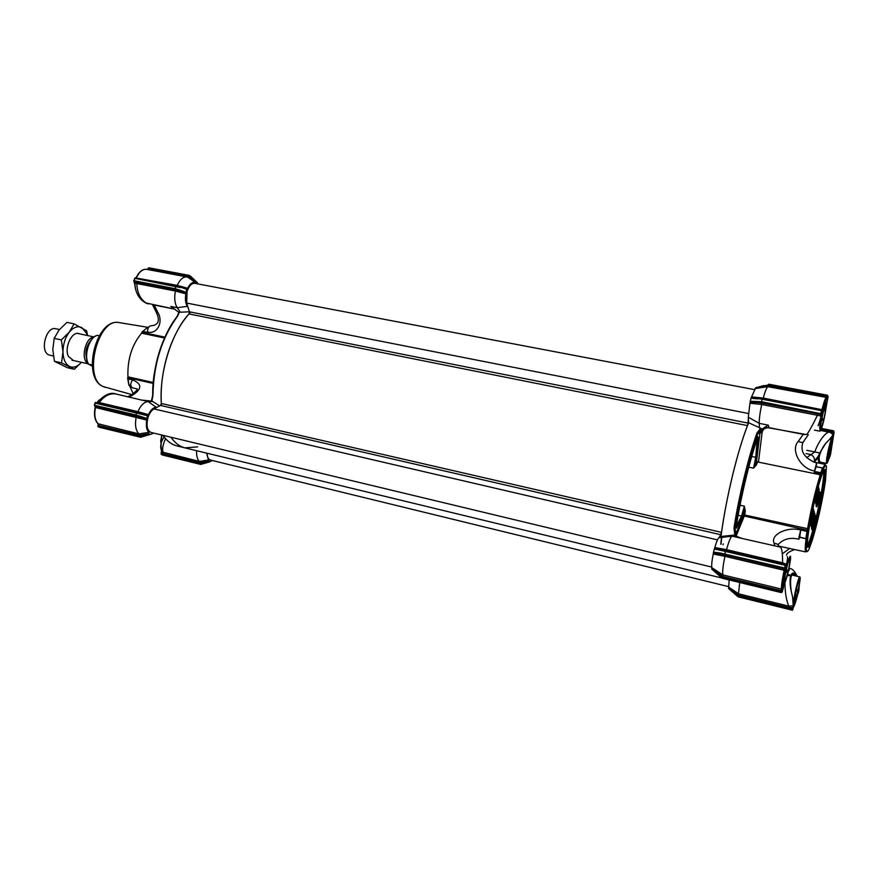 <?xml version="1.0" encoding="UTF-8"?>
<svg xmlns="http://www.w3.org/2000/svg" width="878" height="878" viewBox="0 0 878 878"><rect width="100%" height="100%" fill="white"/><g stroke="black" fill="none" stroke-linecap="round" stroke-linejoin="round"><path stroke-width="1.32" d="M734.864 535.448L741.054 538.225L731.967 536.129L718.873 537.698C717.754 538.741 716.404 542.011 714.835 547.521L726.545 549.65C728.619 542.11 730.386 537.632 731.824 536.217L733.58 535.152L734.864 535.448L733.964 528.084C738.881 496.322 748.528 456.582 756.99 432.931L760.765 428.255L748.649 422.768C738.409 447.078 725.502 499.955 721.014 536.458L733.58 535.152M825.561 480.266L824.146 489.353C820.798 508.164 816.869 525.044 812.337 539.992L809.253 548.585C806.267 554.94 805.565 551.472 807.167 538.181L808.572 528.874C812.216 508.241 816.441 490.275 821.259 474.976L823.169 469.675C824.892 465.505 825.978 464.396 826.417 466.339L825.539 480.387M804.27 434.566L803.161 434.467L798.311 441.349C790.112 449.843 800.593 468.896 814.477 470.981L814.235 472.551L820.425 473.835L822.423 467.897L816.288 466.734M814.521 501.415C810.153 520.621 807.749 534.79 807.299 543.932L807.562 547.148C809.45 548.344 813.094 537.764 818.494 515.43C823.652 492.459 825.978 477.445 825.474 470.388C825.111 468.786 824.244 469.521 822.895 472.594C820.524 478.247 817.736 487.861 814.521 501.415M807.42 546.577C809.67 544.569 813.061 534.076 817.605 515.101C822.664 492.613 824.936 477.917 824.42 471.014L824.091 470.279M807.321 545.644C809.933 540.804 813.083 530.553 816.76 514.914C820.952 497.497 824.64 474.186 823.608 471.091M816.266 466.624L814.499 471.42L820.689 472.704L821.479 473.56L820.304 474.625C815.432 490.22 811.173 508.373 807.53 529.072L806.959 531.399L800.758 530.005L801.021 528.885L798.958 537.127L798.903 539.235L799.715 537.04L805.894 538.73L806.959 538.082L805.938 538.664M820.019 492.108C820.634 492.646 817.275 507.528 816.705 506.815L816.573 506.365C816.474 503.577 819.591 490.78 819.92 491.954L820.019 492.108M816.299 503.774L816.057 506.244L816.705 506.815M793.075 574.717L794.667 575.683M831.433 437.935L832.717 437.771L830.094 453.597M806.092 538.576C805.159 545.875 804.972 550.319 805.543 551.9L778.83 546.138M818.603 424.93L821.841 413.889L820.721 414.57L821.16 416.15L817.374 415.272C813.895 422.746 807.826 433.951 806.575 434.577L765.254 427.224M822.06 410.158L762.455 398.59L762.027 399.205L821.424 410.619L821.643 409.949L822.379 411.003L820.721 414.57L817.572 413.801L817.374 415.272L761.698 404.495L749.977 403.2L748.286 417.215L759.24 423.361C759.13 419.091 759.942 412.814 761.698 404.506L761.599 402.991L757.549 402.552L761.511 402.826L820.656 414.24L821.424 410.619L822.412 411.167L822.949 409.872C825.002 402.036 826.428 398.261 827.241 398.535L827.976 396.23L827.032 395.835L827.252 395.188L827.987 396.274M762.17 428.903L762.016 432.228M822.642 468.215L825.188 464.396L813.127 461.905M821.259 474.976L756.485 461.74L759.986 432.986L762.148 428.936M801.021 528.885L807.222 530.279L808.012 531.168L806.959 531.399L805.894 538.444L806.959 538.082M814.235 472.551L814.499 471.42M740.011 505.223L744.346 506.189L741.559 516.088L736.368 526.098L737.125 527.074L742.305 517.054L744.259 511.259L744.346 506.189L745.29 511.139L744.709 515.002L743.655 515.188L744.259 511.259L745.29 511.139M756.452 464.89L753.522 468.15L755.629 464.122L756.452 464.89L757.604 461.674M825.638 443.412L825.825 443.181C819.317 452.225 817.572 458.974 820.579 463.441M823.224 462.706L822.093 462.915L822.664 463.869M822.093 462.915L821.16 462.86C820.085 462.805 819.372 461.521 819.031 459.007C818.318 458.525 820.963 448.669 825.704 443.401M800.758 530.005L799.715 537.04M820.469 420.617L822.477 413.505C824.552 405.197 825.902 401.608 826.538 402.75L827.274 401.059L826.022 407.985C824.837 416.622 823.18 423.876 821.051 429.77C820.085 431.833 819.778 430.988 820.129 427.235C821.051 417.566 826.417 398.436 826.198 405.548M825.496 403.441L826.538 402.75L826.198 405.34M811.568 528.885L812.589 530.564L811.722 528.271M814.466 519.48L813.16 523.815M815.058 515.507L815.574 515.627C816.068 517.296 813.588 525.56 812.6 527.733L812.589 530.564M814.619 516.374L813.972 518.711M811.272 526.295L811.744 528.282L812.205 523.409M813.006 520.983L812.051 526.811L813.533 520.039L812.787 520.939M814.071 514.42L813.39 517.087M814.312 516.286L811.744 528.282M810.657 524.385L811.14 526.405L811.601 521.499M812.413 519.063L811.448 524.934L812.94 518.108L812.183 519.008M813.478 512.445L812.798 515.145M813.719 514.332L811.14 526.405M809.9 523.738L810.526 524.506L810.734 519.513M811.81 517.109L811.239 519.985M811.371 516.802L811.909 517.131L811.426 516.538M811.865 516.637L813.676 509.492L812.545 511.742M813.127 512.346L812.721 514.662C813.324 514.497 810.998 524.857 810.526 524.506M819.92 491.954L819.02 492.437M818.34 494.523L817.868 496.279M817.934 494.281L818.57 494.577L817.934 494.27M815.399 502.194L815.98 504.235L816.452 498.067M818.351 492.042L817.945 494.204M816.705 498.122L816.353 502.49L819.207 489.134L818.548 489.134M816.968 495.894L816.277 501.426M814.861 501.744L815.486 502.205L814.861 501.744L818.735 487.542L815.486 502.205M808.045 531.058L807.266 530.169L744.434 516.066L743.655 515.188L735.731 534.252M757.966 436.926L756.682 440.591M822.466 413.538L821.863 415.963L821.16 416.095M833.815 431.482L834.078 432.228L833.134 431.339L832.871 432.503L833.716 432.854L832.717 437.771C832.629 436.904 831.565 437.474 829.501 439.461L833.134 434.775L830.281 432.415M829.337 439.746L833.123 434.786M825.825 443.247L829.49 439.472L825.825 443.181L819.712 453.026L814.839 451.94L806.641 457.625M829.095 457.581L830.226 453.685L829.798 456.593M829.622 457.186L828.228 460.533M812.084 529.006L814.499 519.491M814.455 518.975L815.574 515.627M813.072 520.533L814.488 513.41M814.85 513.487L814.828 516.418M812.479 518.602L813.895 511.424M814.268 511.512L814.246 514.464M811.14 519.6L810.833 523.025L811.909 517.131M813.676 509.492L813.654 512.489M810.471 520.632L813.072 507.846M811.272 516.462L812.216 511.83M812.578 510.107L813.335 507.901M819.207 489.134L818.57 494.577M818.45 494.38L815.98 504.235M815.388 501.854L818.735 487.542M783.966 583.683L783.286 588.216L783.549 584.441M784.076 583.596L783.67 585.132C783.275 582.882 784.087 577.23 786.095 568.176L787.489 559.78M726.545 549.65L782.605 562.809L786.699 564.422L786.095 568.176M786.699 564.422L787.621 558.101M816.99 505.069C816.595 504.323 819.207 492.953 819.58 493.601L816.99 505.069M819.119 494.523L817.001 504.115M798.804 587.536L797.915 591.52M789.3 570.349L788.85 569.01M813.632 462.015L818.439 457.559L814.191 462.124M819.426 463.211C818.428 461.74 818.098 459.863 818.439 457.559L814.488 460.467C814.586 457.921 813.379 455.956 810.844 454.563L806.037 453.586M825.221 463.123L823.026 463.946M821.128 429.572L830.215 431.361L832.871 432.503L832.948 434.105M814.488 460.467C816.902 458.426 818.647 455.945 819.712 453.026M816.31 466.635L816.595 463.123C804.325 458.25 799.792 451.281 802.986 442.227M814.477 470.981L816.595 463.123M828.075 396.922L827.295 400.818M821.588 416.139L818.066 425.797M758.515 461.707L762.115 432.448L757.824 433.721L761.906 429.144L760.765 428.255M751.722 456.461L755.749 457.306L757.176 439.999L758.252 439.615L757.999 436.838C750.405 457.208 740.253 499.088 736.126 527.338C736.159 528.556 736.488 528.468 737.125 527.074M785.997 565.015L786.381 564.005C787.599 560.427 787.895 557.947 787.281 556.586M786.359 564.049L785.722 564.631M782.561 590.598L783.143 588.534M783.878 583.727L783.813 585.286L783.889 583.727M787.621 574.278L790.804 575.386L787.237 575.759M796.467 575.891C791.265 571.6 789.509 576.681 791.199 591.124C789.948 586.328 789.673 578.152 790.804 575.386C792.395 572.105 794.283 572.269 796.467 575.891L796.631 576.144M792.208 595.372L791.199 591.124M792.241 595.482L794.052 603.405L793.207 605.688L792.604 596.963M793.811 602.637L794.052 603.405C794.809 603.329 796.148 599.4 798.047 591.607L798.585 589.325L798.98 588.688L798.958 590.06M799.408 584.43L798.98 588.688M788.938 568.604L789.904 568.538C792.241 568.582 794.667 571.161 797.18 576.275M830.215 431.361L829.919 432.316M806.805 450.315L814.839 451.94C818.098 441.788 826.253 431.098 829.622 432.25L829.886 432.327M827.68 395.407L768.711 384.213L768.689 384.871L827.032 395.835L826.571 397.482M821.643 409.949L762.334 398.612M758.285 398.349L754.323 397.975L762.027 399.205L761.511 402.826M762.115 432.448C762.916 428.947 765.495 427.399 769.841 427.827L803.172 434.347M759.492 427.992L759.24 423.361L768.294 425.15L761.906 429.144M782.309 563.709L782.605 562.809C782.638 553.48 781.903 548.245 780.377 547.104L741.054 538.225M736.214 535.558L735.029 527.941L733.964 528.084M785.547 564.51L725.689 550.418L724.701 554.775L784.274 568.834L785.547 564.51L786.029 565.52L721.101 550.44L721.727 549.771L725.645 550.418L714.527 548.333L714.835 547.521M721.87 577.9L718.094 574.618L721.881 577.922L780.948 592.233L782.057 591.585L781.146 592.562L781.08 591.256L722.21 577L722.188 578.273L781.53 592.573M729.168 579.963L728.685 587.184L738.749 593.846L789.212 606.237C786.907 603.855 784.658 591.366 785.031 582.465M739.715 582.52L738.332 595.152L788.993 607.609L789.212 606.237L793.207 605.688L792.527 610.243L738.102 596.831L728.96 588.897L734.403 593.528L734.864 592.848L728.619 587.931L728.685 587.184M788.993 607.609L792.889 607.422M792.505 609.091L738.168 595.723L737.849 596.535L792.527 610.243M797.926 593.605L797.674 594.527C795.819 601.825 794.414 605.985 793.482 607.005L792.538 610.243M763.926 385.552L755.826 387.758L763.926 385.552L764.09 386.155L768.579 385.497L768.459 386.507M762.971 398.689L763.256 398.074C765.012 391.665 766.505 387.867 767.734 386.66L826.407 397.427C825.496 397.635 824.036 401.608 822.027 409.346L821.83 410.004M757.264 401.444L757.549 402.552L750.13 402.124L750.262 401.257L761.413 401.718L821.841 413.889M756.99 432.931L757.824 433.721C749.878 455.517 739.528 498.199 735.029 527.941L735.555 533.714M726.545 549.661L726.084 550.517M714.527 548.333L713.518 552.152L720.465 553.041L720.772 554.117L724.811 554.885L724.932 556.323L713.243 554.029L713.386 552.997L724.701 554.775M713.243 554.029C711.915 560.581 711.432 565.114 711.806 567.638L722.846 574.914C722.309 571.71 723.011 565.509 724.932 556.323L784.142 570.294L785.162 570.491L785.404 568.165L784.274 568.834L784.142 570.294C782.166 579.645 781.277 585.9 781.475 589.072L781.233 590.598L782.21 590.927L782.605 588.447C782.43 585.385 783.286 579.403 785.162 570.491M782.605 588.447L781.475 589.072L722.846 574.914L722.396 576.363L711.74 568.472L711.806 567.638M711.74 568.472L718.094 574.618L718.599 573.861L722.21 577M738.332 595.152L734.864 592.848L738.168 595.723M755.782 387.747L768.689 384.871M755.519 398.096L751.228 397.602L755.64 388.032M751.513 396.889L763.256 398.063L822.949 409.872M751.228 397.602L750.262 401.257M757.879 398.941L750.997 398.228M749.977 403.2L750.13 402.124M748.286 417.215L748.649 422.768M721.014 536.458L718.983 537.632M721.672 549.76L720.256 549.507M721.101 550.44L714.275 549.024M713.518 552.152L713.386 552.997M718.105 574.629L711.718 569.076L722.177 578.262L781.146 592.562M792.373 609.98L737.86 596.546L728.586 588.469M721.003 544.294L721.749 537.314M151.4 401.059L141.676 400.083L115.973 394.002C109.761 393.037 104.197 395.901 99.247 402.585L137.879 411.65L137.374 412.364M130.251 395.572L130.679 395.374C136.814 390.897 138.669 388.691 136.277 388.734L132.15 387.736C130.174 385.749 130.328 383.137 132.622 379.889L133.522 379.12L127.584 377.792L128.89 385.277L127.925 376.816L153.145 382.468M170.815 306.433L177.246 307.706L187.376 306.356C185.488 303.305 184.995 299.146 185.873 293.867L186.707 289.312L176.248 285.701L175.128 288.675L179.134 289.883L178.925 290.739L175.337 289.751L175.424 291.024L136.836 283.55C137.188 292.857 140.337 299.354 146.297 303.053L174.459 309.045L170.815 306.433L178.947 312.37M96.789 402.804L99.093 400.094M97.195 402.409L99.247 402.585L98.676 403.254M161.036 444.312L161.376 451.072L162.178 452.005L199.372 461.4L199.635 462.673L208.668 460.741L206.56 453.114M165.503 438.726C162.628 445.289 161.914 449.909 163.352 452.554L163.473 453.783L161.673 452.796L161.409 451.116M134.938 283.188L134.74 282.036L136.562 282.255L136.836 283.55L134.916 283.298L135.366 288.5M94.923 406.207L94.67 405.274L94.835 406.163L135.805 415.832L135.816 414.965L94.67 405.274L95.296 402.453L136.869 412.221M135.805 415.832L139.69 416.973L139.887 416.161L135.816 414.965L136.902 412.221L95.296 402.453M180.396 287.589L134.806 278.337L134.06 281.629L134.049 280.751L175.128 288.675L175.106 289.575L185.829 292.923M175.106 289.575L134.411 281.827M190.537 276.208L191.997 277.821L191.174 278.139L188.583 276.372L187.025 276.954C183.304 276.548 180.034 279.347 177.224 285.35L176.884 285.899M139.448 436.761L140.48 436.168L97.897 425.852L98.051 426.73L140.809 437.178M99.28 427.257L140.59 437.266M161.135 453.728L161.673 452.796L161.486 454.574L199.767 464.001L199.515 463.167L161.047 453.728L161.464 451.248L162.145 451.972M98.095 423.767L138.965 433.908L139.284 435.301L147.647 433.973L140.48 436.168M98.051 426.73L140.546 437.255L144.42 436.081M97.897 425.852L98.325 424.085C94.791 420.595 93.716 415.053 95.12 407.436L95.439 407.524C94.045 415.217 95.065 420.76 98.512 424.14L98.665 425.479L139.284 435.301M98.106 425.182L98.665 425.479M200.908 464.363L199.767 464.001L203.18 462.991L202.763 462.201L199.515 463.167M161.431 452.741L161.607 451.424M189.286 275.407L148.206 268.24L189.483 275.451M146.791 328.065L141.885 332.18L147.811 333.41L147.603 332.038C157.074 334.727 163.813 322.017 157.788 312.338L154.166 304.995M140.809 413.373L136.902 412.221L142.126 413.747L140.809 413.373L140.557 414.01L95.34 403.145M177.082 316.673C162.935 333.607 151.883 368.99 152.75 395.133L151.367 401.125L152.717 401.487L148.108 401.564C144.146 401.926 140.732 405.285 137.89 411.639L137.879 411.65M151.806 401.279L152.959 395.495C153.507 364.381 161.706 337.964 177.532 316.234L177.071 316.42M175.424 291.024L175.413 291.035C174.085 298.059 174.7 303.623 177.246 307.706L180.385 312.217L178.991 312.074L177.191 316.278C161.354 337.964 153.167 364.315 152.64 395.341L152.959 395.495M179.474 312.03L177.532 316.234M176.269 285.712L187.113 288.818L187.651 288.28C189.878 283.835 192.392 281.827 195.179 282.266L187.618 277.108M188.77 275.868L195.717 281.948L197.363 282.628L193.05 278.578M162.298 454.936L200.7 464.429L204.278 463.375M208.503 460.039L199.372 461.4C197.287 459.337 196.365 455.77 196.606 450.699M136.057 415.952L136.167 417.16C134.74 424.941 135.673 430.527 138.954 433.908L148.755 432.371C146.505 429.759 145.847 425.665 146.769 420.068L95.439 407.524L95.12 406.294L146.703 419.157L147.493 415.799L140.557 414.01M174.777 309.199L153.463 304.864M129.384 385.387L133.324 393.904M164.449 337.986L141.599 333.201L141.885 332.18M141.599 333.201C131.909 344.802 127.354 359.343 127.925 376.816M139.887 416.161L146.681 418.411M147.493 415.799L148.448 414.635C150.654 409.971 153.222 407.502 156.163 407.227L148.108 401.564L141.676 400.083M141.995 413.714L147.91 415.261M137.89 411.639L148.448 414.635M157.151 407.205L156.163 407.227M152.717 401.487L159.664 405.877M754.202 389.58L194.85 283.331C191.645 283.122 189.055 285.833 187.069 291.485L186.707 303.053L189.428 311.8L180.385 312.217M161.497 405.658C158.446 373.282 171.945 330.556 190.745 312.063M187.376 306.356L188.035 307.322M185.873 293.867L175.413 291.035M179.134 289.883L185.818 292.165M177.224 285.35L187.651 288.28M191.997 277.821L196.145 281.761M197.363 282.628L197.616 283.846M212.717 460.599L203.18 462.991M204.102 463.419L209.952 461.762M197.616 446.88L184.94 447.868C179.584 446.54 174.931 442.995 170.98 437.233C174.931 442.995 179.584 446.54 184.94 447.868L177.06 445.958C171.66 444.619 166.963 441.074 162.968 435.312M153.782 433.106L150.687 434.303L147.647 433.973M144.201 436.146L150.489 434.314M148.909 433.589L148.755 432.371M146.769 420.068L146.703 419.157M147.603 332.038C147.515 328.471 148.536 326.407 150.654 325.837C158.391 325.398 160.29 320.92 156.339 312.381L157.788 312.338M722.967 544.755L723.285 543.888M720.772 544.239L721.529 537.336M748.352 418.224L748.056 423.097L189.428 311.8L188.989 313.94C180.089 323.971 172.988 337.35 167.676 354.064C162.573 370.933 160.454 387.396 161.332 403.463L160.509 405.427L153.946 408.918C151.4 410.399 149.414 413.275 148.009 417.544C146.077 425.545 147.087 430.516 151.027 432.448L711.718 567.067M748.056 423.097L747.518 425.611C742.514 438.506 737.564 454.958 732.647 474.976C727.785 495.115 724.087 514.256 721.551 532.375L719.356 537.413M207.12 453.246C207.285 457.12 208.382 459.381 210.38 460.028L728.619 586.625M819.854 462.015L826.571 463.397L826.516 460.182C827.241 453.169 831.071 437.848 831.905 438.594L830.84 438.385M826.922 460.017C827.789 451.599 832.553 434.138 832.366 439.977L832.201 442.216C831.016 450.304 829.469 457.01 827.559 462.333C826.813 463.913 826.593 463.145 826.922 460.017M828.7 450.963L829.172 452.872L828.108 453.904M830.434 444.07L830.138 445.08M827.427 458.327L827.295 460.061C827.164 464.769 830.983 450.71 831.707 443.873C831.982 441.272 831.817 440.624 831.192 441.93L827.427 458.327M829.172 452.872L828.338 452.708M59.474 329.546L55.665 328.734C46.304 325.936 39.576 351.112 48.707 354.866L53.36 356.051M97.601 335.418L99.236 335.692M92.223 364.941L88.448 364.129L92.311 366.192M86.549 358.367C85.023 352.034 86.263 346.316 90.291 341.202M88.14 363.58C80.293 359.936 85.254 337.163 93.902 337.119M87.58 335.55L86.626 330.797L74.092 323.861L69.263 332.169L61.35 339.918L62.964 351.771L61.548 362.888L74.334 369.254L81.424 362.307C77.451 366.784 73.478 368.167 69.494 366.433C65.389 364.107 63.205 359.212 62.964 351.771C63.073 344.176 65.181 337.646 69.263 332.169C73.522 327.143 77.736 325.639 81.906 327.67L86.472 333.234L87.262 335.484M74.092 323.861L66.969 322.358L59.1 330.007L54.184 338.37L52.801 349.532L54.425 361.286L67.299 367.673L74.334 369.254M79.327 333.794C72.303 330.26 63.918 347.469 68.396 356.38L73.5 360.54M61.35 339.918L54.184 338.37M61.548 362.888L54.425 361.286M794.436 601.737L793.986 599.52C794.546 592.924 798.837 576.012 799.726 576.879L799.902 577.285M794.392 599.345C795.084 591.377 800.44 571.995 800.187 578.328L800.088 579.82C798.925 587.986 797.268 595.032 795.128 600.947C794.403 602.451 794.162 601.913 794.392 599.345M796.555 588.534L797.048 590.488L795.874 591.706M798.343 581.938L798.113 582.652M794.93 597.49L794.853 598.609C794.667 603.724 798.98 588.106 799.562 581.642C799.759 579.491 799.562 579.041 798.958 580.281C797.213 585.121 795.863 590.861 794.93 597.49M797.048 590.488L796.17 590.268M820.195 430.868L819.69 427.421L821.117 418.663M825.155 404.242L825.858 404.198M822.818 413.988L822.148 417.456L822.697 419.772L821.347 421.1M823.937 409.883L824.442 410.202L823.443 411.595M820.689 425.402L820.568 427.279C820.403 433.008 824.716 417.621 825.474 409.774C825.781 406.646 825.539 405.932 824.738 407.644C822.993 412.484 821.643 418.411 820.689 425.402M824.442 410.202L823.871 410.092M822.697 419.772L821.61 419.552M787.116 563.237L790.233 556.4M784.065 580.665C784.756 571.523 790.891 550.067 790.562 557.837L790.474 559.319C789.311 568.044 787.522 575.705 785.097 582.301C784.175 584.265 783.824 583.716 784.065 580.665M785.415 573.564L787.138 571.117L785.964 570.843M787.149 565.827L786.556 568.812L787.138 571.117M788.4 561.569L787.994 562.831M784.669 578.635L784.603 579.721C784.361 586.01 789.289 568.735 789.871 561.305C790.079 558.748 789.805 558.287 789.026 559.912C787.05 565.322 785.601 571.567 784.669 578.635M784.197 583.442L783.527 583.661M161.826 435.038L161.091 444.092M161.728 435.016L160.718 440.954L161.069 444.169M816.211 466.723L822.368 467.996L823.125 468.929M822.357 410.553L822.631 409.543M768.294 425.15L768.996 427.542M736.313 535.635L744.709 515.002L808.572 528.874M807.167 538.181L806.136 538.543M756.485 461.74L755.629 464.122L756.814 456.911L755.749 457.306L753.522 468.15L748.758 467.151M742.305 517.054L741.559 516.088L738.124 515.32M800.637 529.983C787.05 526.328 769.907 534.823 774.133 543.317C776.942 543.482 778.556 544.634 778.951 546.774M789.465 548.585L782.616 553.601M830.731 453.794L829.754 456.911M834.078 432.261L830.709 453.355M833.716 432.854L833.343 430.758L821.556 428.442M821.347 429.024L833.134 431.339L833.343 430.758M798.311 441.349C801.757 442.94 803.71 442.677 804.171 440.569L808.342 434.687M756.814 456.911L758.252 439.615M774.133 543.317L774.846 545.831M786.128 565.706L785.404 568.165L720.465 553.041M722.396 576.363L781.233 590.598L782.057 591.585L782.21 590.927M782.572 590.576L782.254 591.926M798.234 593.177L798.958 590.038M764.848 428.519L765.276 426.785M763.608 429.441L764.079 427.509M827.822 396.856L768.579 385.497M826.407 397.427L827.241 398.535M785.448 568.264L784.317 568.922L724.811 554.885M817.572 413.801L761.599 402.991M761.193 432.393L760.699 430.011M119.474 322.654L119.101 322.588C97.853 317.408 82.631 378.572 103.242 386.594L105.415 387.396M174.579 309.067L173.8 308.518M161.113 453.783L161.431 454.563L161.113 453.783M95.241 407.436L94.352 405.219L95.175 402.596M135.991 277.986L136.211 277.58C139.053 271.653 142.532 268.909 146.626 269.337C142.763 268.909 139.404 271.653 136.551 277.569L136.244 277.81M176.193 285.712L135.3 277.843L134.553 278.458M200.733 464.44L162.529 455.024M147.46 269.502L148.053 268.745L188.583 276.372M136.222 278.019L177.213 285.361M127.771 396.724L130.679 395.374L131.744 395.693C142.126 389.327 142.423 384.059 132.622 379.889L127.815 378.813M128.945 396.988L131.744 395.693M128.857 385.025L130.778 385.464M136.562 282.255L175.337 289.751M193.006 278.535L190.493 276.164M199.635 462.673L163.473 453.783M148.053 328.317L146.703 328.043M142.686 331.368L147.658 332.411M141.841 332.301L164.844 337.108M153.057 383.401L127.617 377.694M156.196 312.096L152.498 304.666M721.551 532.375L161.332 403.463M748.385 413.505L186.707 303.053M747.518 425.611L188.989 313.94M720.904 534.757L160.509 405.427M717.48 539.871L153.946 408.918M97.765 335.385C89.501 336.285 83.234 355.875 88.612 364.129M740.143 537.764L741.438 538.126M799.715 537.325L805.894 538.73M829.469 439.582L831.444 437.935M777.952 544.711C783.286 538.927 790.266 537.106 798.903 539.235M794.25 549.694C789.399 551.461 786.809 553.283 786.501 555.148M787.149 562.677L787.39 560.34M833.727 430.933L821.567 428.42M793.097 574.717C792.121 573.411 788.828 577.45 791.308 591.651M792.593 596.908L792.812 597.797M825.726 463.222L824.541 464.264M830.292 432.426L820.689 430.494M768.722 384.202L827.252 395.188M785.305 564.411L725.711 550.429M788.993 568.329L789.915 568.538M737.849 596.535L734.403 593.528M754.926 388.614L767.734 386.66M718.873 537.698L731.824 536.217M760.578 430.099L760.919 432.426M132.062 394.661L103.022 386.518C81.259 377.529 96.119 317.737 119.101 322.588L148.481 327.428M130.811 385.705L128.89 385.277M96.821 402.815L97.238 402.398C104.383 394.716 110.628 391.917 115.973 394.002M164.054 436.992C160.356 442.677 159.73 447.681 162.178 452.005M148.612 303.887C146.659 303.645 144.365 302.394 141.742 300.122C137.703 296.171 135.399 290.98 134.828 284.549L133.719 280.73L135.3 277.843L176.248 285.701M147.317 269.469L148.689 267.768L189.385 275.407M187.025 276.954L146.626 269.337M200.842 464.418L204.168 463.43M177.06 445.958C171.583 444.597 166.82 441.041 162.792 435.269M140.732 437.244L144.288 436.157M180.616 287.029L182.986 287.721M210.018 461.784L204.234 463.419M150.577 434.325L144.365 436.136M148.086 328.24L146.824 327.977M721.903 578.031L184.94 447.868M71.919 360.189L88.272 363.832M97.656 335.363C89.062 336.318 82.905 355.842 88.448 364.129M77.747 333.453L94.133 336.954M799.726 576.879L791.978 575.046M819.811 431.175L814.4 430.099"/></g></svg>

